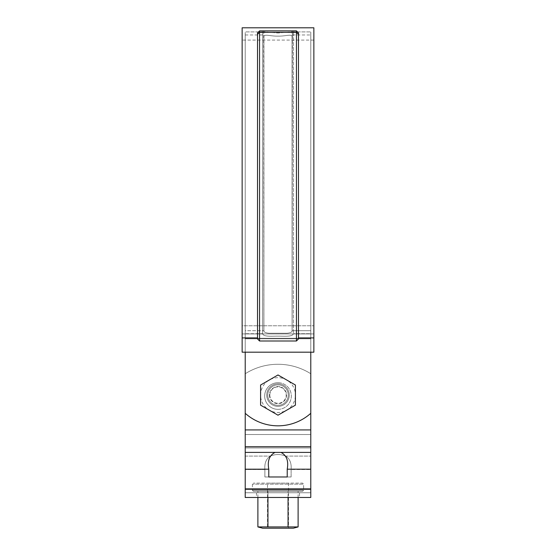 <?xml version="1.0" encoding="UTF-8"?>
<svg xmlns="http://www.w3.org/2000/svg" width="556" height="556" viewBox="0 0 556 556"><rect width="100%" height="100%" fill="white"/><g stroke="black" fill="none" stroke-linecap="round" stroke-linejoin="round"><path stroke-width="0.42" stroke-dasharray="2.78 2.08" d="M263.905 330.716L263.912 36.209C265.01 33.992 271.217 36.362 278 36.119C284.755 36.362 291.003 33.992 292.088 36.209L292.345 31.775L278 32.985L292.345 31.775L278 32.985L263.655 31.782L278 32.985L292.345 31.775L292.095 330.716C292.143 332.071 290.447 332.912 286.993 333.246L268.944 333.246C265.518 332.891 263.836 332.05 263.905 330.716L263.655 31.775L278 32.985L263.655 31.775L263.912 36.209C265.01 33.992 271.217 36.362 278 36.119C271.238 36.355 264.983 33.992 263.912 36.203C264.983 33.992 271.238 36.355 278 36.119C284.755 36.362 291.003 33.992 292.088 36.209L292.095 330.716C292.143 332.071 290.447 332.912 286.993 333.246L268.944 333.246C265.518 332.891 263.836 332.05 263.905 330.716C263.857 332.071 265.553 332.912 269.007 333.246L287.056 333.246C290.482 332.891 292.164 332.05 292.095 330.716L292.088 36.203C290.969 33.985 284.769 36.362 278 36.119C284.769 36.362 290.969 33.985 292.088 36.203L292.095 330.716C292.164 332.05 290.482 332.891 287.056 333.246L269.007 333.246C265.553 332.912 263.857 332.071 263.905 330.716L263.912 36.209L263.905 330.716L245.217 330.716L245.217 34.972L245.217 338.25L245.217 34.972L245.217 338.25L245.217 330.716L263.905 330.716M310.783 330.716L310.783 34.972L310.783 330.716L310.783 34.972L310.783 330.716L292.095 330.716L310.783 330.716L292.095 330.716L310.783 330.716L310.783 338.25L310.783 330.716M310.783 413.303L310.783 338.25L245.217 338.25L245.217 31.9L245.217 338.799L245.217 333.711L245.217 338.799L310.783 338.799L310.783 31.9L310.783 333.711L310.783 31.9L310.783 333.711L293.366 333.711C292.706 337.131 283.087 336.039 277.986 336.165C272.871 336.039 263.273 337.124 262.634 333.711C263.294 337.131 272.913 336.039 278.014 336.165C283.122 336.039 292.713 337.131 293.366 333.711L293.366 31.9L293.366 333.711C292.706 337.131 283.087 336.039 277.986 336.165C272.871 336.039 263.273 337.124 262.634 333.711L262.634 31.9L262.634 333.711C263.294 337.131 272.913 336.039 278.014 336.165C283.122 336.039 292.713 337.131 293.366 333.711L310.783 333.711L293.366 333.711L310.783 333.711L310.783 413.303L310.783 338.25L245.217 338.25L245.217 413.303A49.178 49.178 0 0 0 310.783 413.303A49.178 49.178 0 0 1 245.217 413.303A49.178 49.178 0 0 0 310.783 413.303L310.783 373.743A61.473 61.473 0 0 0 245.217 373.743L245.217 413.303M310.783 352.184L310.783 338.25L245.217 338.25L245.217 352.184L245.217 338.799L310.783 338.799L310.783 352.184L310.783 338.25L245.217 338.25L245.217 352.184L310.783 352.184L245.217 352.184L310.783 352.184L245.217 352.184L245.217 338.799L310.783 338.799L245.217 338.799L245.217 352.184M278 406.36A11.273 11.273 0 0 0 287.758 389.45A11.273 11.273 0 0 0 268.242 389.45A11.273 11.273 0 0 0 278 406.36A11.273 11.273 0 0 0 289.273 395.087A11.273 11.273 0 0 1 272.364 404.844A11.273 11.273 0 0 1 272.364 385.329A11.273 11.273 0 0 1 289.273 395.087A11.273 11.273 0 0 0 278 383.814A11.273 11.273 0 0 0 266.727 395.087A11.273 11.273 0 0 0 278 406.36A11.273 11.273 0 0 1 266.727 395.087A11.273 11.273 0 0 1 278 383.814A11.273 11.273 0 0 1 289.273 395.087A11.273 11.273 0 0 1 278 406.36M242.138 27.8L242.138 352.184L313.862 352.184L313.862 40.095L313.862 352.184L242.138 352.184L313.862 352.184L313.862 27.8M296.445 30.872L259.555 30.872L259.555 341.002L257.511 338.938L257.511 32.929L257.511 338.938L257.511 32.929L259.555 30.872L296.445 30.872L298.384 32.811L296.445 30.872L296.445 341.002L298.489 338.938L298.489 32.929L296.445 30.872L259.555 30.872L257.616 32.811M292.345 35.883L292.345 31.775L292.345 35.883M262.634 333.711L262.634 31.9L262.634 333.711L262.634 31.9L262.634 333.711L245.217 333.711L245.217 31.9L245.217 333.711L262.634 333.711M263.655 35.883L263.655 34.972L263.655 35.883M242.138 337.909L257.511 337.909M298.489 337.909L298.489 32.929L298.489 338.938L298.489 337.909L313.862 337.909M259.555 341.002L296.445 341.002M242.138 333.92L242.138 352.184L242.138 325.767L242.138 333.92L313.862 333.92L242.138 333.92M242.138 325.767L242.138 40.095L242.138 325.767L313.862 325.767L242.138 325.767M245.217 469.514L245.217 373.743L245.217 488.654L245.217 469.514L264.885 469.514C264.385 463.113 266.234 458.637 270.438 456.087C275.477 454.023 280.523 454.023 285.562 456.087C289.759 458.624 291.608 463.099 291.115 469.514L291.115 476.972L264.885 476.972L291.115 476.972L264.885 476.972L291.115 476.972L291.115 469.514C291.615 463.113 289.766 458.637 285.562 456.087C280.523 454.023 275.477 454.023 270.438 456.087C266.241 458.624 264.392 463.099 264.885 469.514L264.885 476.972L264.885 469.514L245.217 469.514M268.777 469.195C267.29 460.875 269.382 455.274 275.053 452.41L280.947 452.41C286.618 455.281 288.71 460.882 287.223 469.195L287.223 476.972L268.777 476.972L268.777 469.195L245.217 469.195L245.217 373.743A61.473 61.473 0 0 1 310.783 373.743A61.473 61.473 0 0 0 245.217 373.743A61.473 61.473 0 0 1 310.783 373.743L310.783 497.46L245.217 497.46L245.217 469.195M310.783 469.514L310.783 447.941L310.783 488.654L310.783 469.514L291.115 469.514L310.783 469.514M285.923 476.972L270.077 476.972L285.923 476.972M245.217 492.748L245.217 488.654L245.217 492.748L310.783 492.748L310.783 488.654L310.783 492.748L245.217 492.748M278 409.348A13.316 13.316 0 0 0 291.316 396.032A13.316 13.316 0 0 0 278 382.709A13.316 13.316 0 0 0 264.684 396.032A13.316 13.316 0 0 0 278 409.348A13.316 13.316 0 0 0 291.316 396.032A13.316 13.316 0 0 0 278 382.709A13.316 13.316 0 0 1 289.537 402.69A13.316 13.316 0 0 1 266.463 402.69A13.316 13.316 0 0 1 278 382.709A13.316 13.316 0 0 0 264.684 396.032A13.316 13.316 0 0 0 278 409.348M278 382.709A13.316 13.316 0 0 1 289.537 402.69A13.316 13.316 0 0 1 266.463 402.69A13.316 13.316 0 0 1 278 382.709M278 492.748L256.483 492.748L278 492.748M299.517 497.46L256.483 497.46L299.517 497.46L299.517 492.748M267.943 497.46L267.943 491.316L288.057 491.316L257.887 491.316L267.943 491.316L267.943 526.928L257.887 526.928M288.057 497.46L288.057 491.316L298.113 491.316L288.057 491.316L288.057 526.928L267.943 526.928M293.366 528.2L262.634 528.2M298.113 526.928L288.057 526.928M298.113 497.46L298.113 491.316M302.589 491.316L253.411 491.316L302.589 491.316L303.618 490.288L252.382 490.288L303.618 490.288L303.618 484.144L252.382 484.144L303.618 484.144L302.589 483.115L253.411 483.115L302.589 483.115M267.499 483.115L288.501 483.115L267.499 483.115L267.499 528.2L288.501 528.2L267.499 528.2M257.887 497.46L257.887 491.316M260.583 385.03L260.583 405.143L278 415.2L295.417 405.143L295.417 385.03L278 374.973L260.583 385.03M267.756 395.087A10.244 10.244 0 0 0 283.122 403.962A10.244 10.244 0 0 0 283.122 386.212A10.244 10.244 0 0 0 267.756 395.087A10.244 10.244 0 0 0 283.122 403.962A10.244 10.244 0 0 0 283.122 386.212A10.244 10.244 0 0 0 267.756 395.087A10.244 10.244 0 0 0 283.122 403.962A10.244 10.244 0 0 0 283.122 386.212A10.244 10.244 0 0 0 267.756 395.087A10.244 10.244 0 0 0 283.122 403.962A10.244 10.244 0 0 0 283.122 386.212A10.244 10.244 0 0 0 267.756 395.087M269.806 395.087A8.194 8.194 0 0 0 282.1 402.183A8.194 8.194 0 0 0 282.1 387.991A8.194 8.194 0 0 0 269.806 395.087M295.417 385.093A20.079 20.079 0 0 0 295.368 385.002L278.056 375.001L295.368 385.002A20.079 20.079 0 0 1 295.417 385.093L295.417 395.087A17.417 17.417 0 0 0 269.292 380.005A17.417 17.417 0 0 0 269.292 410.168A17.417 17.417 0 0 0 295.417 395.087L295.417 385.093M269.292 380.005L260.632 385.002A20.079 20.079 0 0 0 260.583 385.093L260.583 405.081A20.079 20.079 0 0 0 260.632 405.171L277.944 415.165A20.079 20.079 0 0 0 278.056 415.165L295.368 405.171A20.079 20.079 0 0 0 295.417 405.081A20.079 20.079 0 0 1 295.368 405.171L278.056 415.165A20.079 20.079 0 0 1 277.944 415.165L260.632 405.171A20.079 20.079 0 0 1 260.583 405.081L260.583 385.093A20.079 20.079 0 0 1 260.632 385.002L269.292 380.005M269.417 395.087A8.583 8.583 0 0 0 282.288 402.516A8.583 8.583 0 0 0 282.288 387.657A8.583 8.583 0 0 0 269.417 395.087A8.583 8.583 0 0 0 282.288 402.516A8.583 8.583 0 0 0 282.288 387.657A8.583 8.583 0 0 0 269.417 395.087M298.489 34.305L296.445 32.352L259.555 32.352L257.511 34.305M245.217 456.087L270.438 456.087L245.217 456.087M285.562 456.087L310.783 456.087L285.562 456.087M287.223 469.195L310.783 469.195M280.947 452.41L310.783 452.41M245.217 447.941L310.783 447.941L245.217 447.941M245.217 488.654L310.783 488.654L245.217 488.654M245.217 434.514L310.783 434.514L245.217 434.514M245.217 489.266L310.783 489.266M245.217 429.927L310.783 429.927M245.217 446.711L310.783 446.711M245.217 452.41L275.053 452.41M245.217 34.972L263.655 34.972L245.217 34.972M292.345 34.972L310.783 34.972L292.345 34.972M292.345 30.886L293.366 31.9L310.783 31.9L293.366 31.9L292.345 30.886M263.655 30.886L262.634 31.9L245.217 31.9L262.634 31.9L263.655 30.886M313.862 40.095L242.138 40.095M256.483 492.748L256.483 497.46M253.411 491.316L252.382 490.288L252.382 484.144L253.411 483.115M288.501 483.115L288.501 528.2"/><path stroke-width="0.83" d="M245.217 352.184L245.217 413.303A49.178 49.178 0 0 0 310.783 413.303L310.783 352.184M259.555 341.002L257.511 338.938L257.511 32.929L259.555 30.872L259.555 341.002L296.445 341.002L298.489 338.938L298.489 32.929L296.445 30.872L296.445 341.002M298.489 337.909L313.862 337.909L313.862 352.184L242.138 352.184L242.138 337.909L257.511 337.909M242.138 337.909L242.138 27.8L313.862 27.8L313.862 337.909M257.616 32.811L259.555 30.872L296.445 30.872M310.783 489.266L310.783 497.46L245.217 497.46L245.217 489.266L310.783 489.266L310.783 413.303M280.947 452.41C286.618 455.274 288.71 460.875 287.223 469.195L287.223 476.972L268.777 476.972L268.777 469.195C267.29 460.882 269.382 455.281 275.053 452.41L310.783 452.41M245.217 413.303L245.217 489.266M267.943 526.928L298.113 526.928L293.366 528.2L262.634 528.2L257.887 526.928L267.943 526.928L267.943 497.46M288.057 526.928L288.057 497.46M298.113 526.928L298.113 497.46M257.887 526.928L257.887 497.46M260.583 385.03L260.583 405.143L278 415.2L295.417 405.143L295.417 385.03L278 374.973L260.583 385.03M257.511 34.305L259.555 32.352L296.445 32.352L298.489 34.305M287.223 469.195L310.783 469.195M245.217 469.195L268.777 469.195M245.217 452.41L275.053 452.41M245.217 429.927L310.783 429.927M245.217 446.711L310.783 446.711"/></g></svg>
